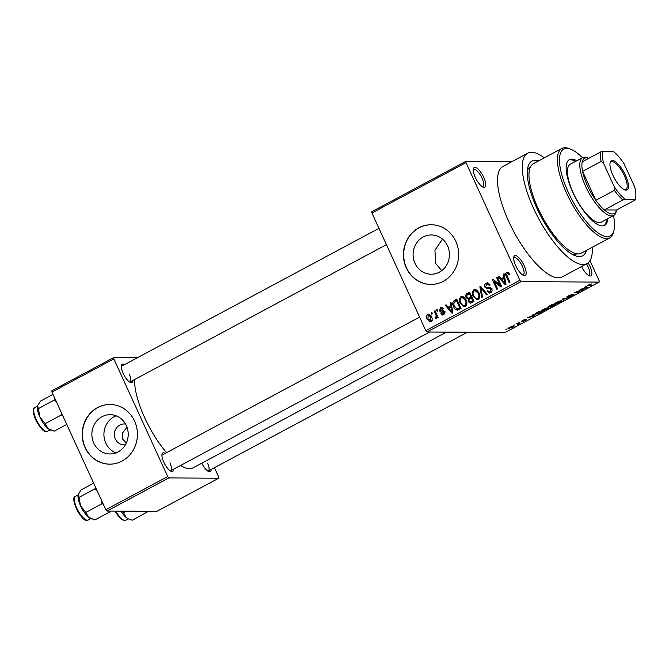 <?xml version="1.0" encoding="UTF-8"?>
<svg xmlns="http://www.w3.org/2000/svg" width="669" height="669" viewBox="0 0 669 669"><rect width="100%" height="100%" fill="white"/><g stroke="black" fill="none" stroke-linecap="round" stroke-linejoin="round"><path stroke-width="1" d="M483.762 177.394A11.189 3.797 -118.2 0 1 483.244 187.22A11.189 3.797 -118.2 0 1 475.274 177.344A11.189 3.797 -118.2 0 1 473.384 168.814A11.189 3.797 -118.2 0 1 477.582 168.63A11.189 3.797 -118.2 0 1 483.762 177.394M482.282 186.726A9.7 3.286 61.8 0 0 482.859 186.584A9.7 3.286 61.8 0 0 481.964 178.054A9.7 3.286 61.8 0 0 473.702 169.483A9.7 3.286 61.8 0 0 473.267 169.884M588.16 262.833A11.189 3.797 -118.2 0 1 589.849 266.045A11.189 3.797 -118.2 0 1 589.33 275.862A11.189 3.797 -118.2 0 1 581.604 266.521M588.369 275.369A9.7 3.286 61.8 0 0 588.946 275.227A9.7 3.286 61.8 0 0 588.043 266.705A9.7 3.286 61.8 0 0 586.554 263.87M524.162 265.635A11.189 3.797 -118.2 0 1 523.643 275.461A11.189 3.797 -118.2 0 1 515.674 265.585A11.189 3.797 -118.2 0 1 513.784 257.055A11.189 3.797 -118.2 0 1 517.982 256.871A11.189 3.797 -118.2 0 1 524.162 265.635M522.681 274.959A9.7 3.286 61.8 0 0 523.258 274.825A9.7 3.286 61.8 0 0 522.364 266.295A9.7 3.286 61.8 0 0 514.101 257.724A9.7 3.286 61.8 0 0 513.667 258.125M115.954 452.888A19.635 18.172 90.4 0 1 105.802 443.121A19.635 18.172 90.4 0 1 116.18 415.825M125.563 424.087A10.445 9.667 -89.6 0 0 124.133 423.962A10.445 9.667 -89.6 0 0 115.403 439.048A10.445 9.667 -89.6 0 0 123.999 444.852A10.445 9.667 -89.6 0 0 125.429 444.743M126.993 427.232L122.444 433.044L122.67 439.09L126.316 443.037M93.76 443.045A19.635 18.172 -89.6 0 0 109.925 453.958A19.635 18.172 -89.6 0 0 126.332 425.593A19.635 18.172 -89.6 0 0 110.168 414.68A19.635 18.172 -89.6 0 0 93.76 443.045M85.063 447.578A29.846 27.613 -89.6 0 0 109.632 464.161A29.846 27.613 -89.6 0 0 134.569 421.06A29.846 27.613 -89.6 0 0 110 404.469A29.846 27.613 -89.6 0 0 85.063 447.578M110.117 404.477A29.846 27.613 -89.6 0 0 85.289 447.578A29.846 27.613 -89.6 0 0 109.749 464.161M441.699 270.661L435.711 263.444L434.934 250.214L442.477 239.117M447.561 245.866A19.635 18.172 90.4 0 1 431.154 274.231A19.635 18.172 90.4 0 1 414.981 263.318A19.635 18.172 90.4 0 1 431.396 234.953A19.635 18.172 90.4 0 1 447.561 245.866M406.292 267.851A29.846 27.613 -89.6 0 0 430.861 284.434A29.846 27.613 -89.6 0 0 455.798 241.333A29.846 27.613 -89.6 0 0 431.229 224.742A29.846 27.613 -89.6 0 0 406.292 267.851M431.346 224.751A29.846 27.613 -89.6 0 0 406.518 267.851A29.846 27.613 -89.6 0 0 430.97 284.434M132.955 380.435A10.445 3.537 -118.2 0 1 130.597 382.593A10.445 3.537 -118.2 0 1 123.155 373.377A10.445 3.537 -118.2 0 1 121.39 365.416A10.445 3.537 -118.2 0 1 124.501 364.647M129.627 382.083A8.956 3.036 61.8 0 0 130.104 381.957A8.956 3.036 61.8 0 0 129.276 374.088M173.597 469.203A10.445 3.537 -118.2 0 1 171.239 471.369A10.445 3.537 -118.2 0 1 163.796 462.154A10.445 3.537 -118.2 0 1 162.032 454.184A10.445 3.537 -118.2 0 1 165.143 453.423M170.269 470.859A8.956 3.036 61.8 0 0 170.754 470.733A8.956 3.036 61.8 0 0 169.918 462.856M211.195 469.437A10.445 3.537 -118.2 0 1 208.837 471.603A10.445 3.537 -118.2 0 1 201.779 463.191M207.867 471.093A8.956 3.036 61.8 0 0 208.352 470.959A8.956 3.036 61.8 0 0 207.524 463.09M586.546 250.331A53.721 18.214 -118.2 0 1 575.189 255.709A53.721 18.214 -118.2 0 1 536.931 208.31A53.721 18.214 -118.2 0 1 527.866 167.359A53.721 18.214 -118.2 0 1 538.629 160.886M572.421 254.421A49.247 16.692 61.8 0 0 576.854 253.835L576.912 253.802M544.349 157.817A62.677 21.249 61.8 0 0 527.716 153.184A62.677 21.249 61.8 0 0 533.528 208.285A62.677 21.249 61.8 0 0 586.905 263.686A62.677 21.249 61.8 0 0 592.266 247.271M527.716 153.184L502.971 166.439A62.677 21.249 61.8 0 0 508.774 221.548A62.677 21.249 61.8 0 0 562.152 276.941L586.905 263.686M134.561 379.566A56.706 19.225 61.8 0 0 144.721 417.774A56.706 19.225 61.8 0 0 166.548 452.67M465.942 161.288L465.992 162.617L371.939 213.001L371.889 211.663L465.942 161.288L512.061 161.572M513.616 325.945C514.561 325.878 514.327 326.271 512.914 327.133L509.26 328.295C508.281 328.37 508.507 327.977 509.929 327.108L514.16 326.087M508.984 327.701L509.26 328.295L508.683 328.144M516.451 323.645L520.122 323.244L517.547 324.565L518.383 323.737L516.451 323.645M517.973 324.139L518.166 323.227M526.553 319.381L525.6 320.334L522.949 321.312L525.826 319.807L521.603 321.363L522.581 320.334L525.424 319.314L522.322 320.936L526.762 319.447M535.3 313.644L535.668 314.438C534.33 314.539 534.656 314.004 536.647 312.833L538.955 311.595L542.919 311.62L539.39 313.468L534.916 314.229M548.028 306.854L548.22 307.263C547.485 307.247 547.903 306.82 549.45 305.967L551.892 304.663L555.855 304.688L550.244 307.155L550.261 306.695L547.878 307.155M562.094 299.202L569.16 297.563L562.989 298.976L564.402 300.105L563.582 300.548L562.094 299.202M578.894 290.204L583.644 289.802L576.302 292.01L579.479 292.035L578.693 292.453L574.73 292.428L582.063 290.221L578.894 290.204M588.135 285.27L588.377 285.814C587.466 285.914 587.616 285.588 588.837 284.843L591.781 283.94L588.72 285.329L591.856 285.404L587.792 285.671M589.172 284.676L588.703 285.295M371.939 213.001L425.802 330.653L519.855 280.278L521.034 281.616L426.981 331.991L505.12 332.476L599.173 282.101L599.131 280.763L589.958 260.726M521.034 281.616L599.173 282.101M585.492 286.667L586.32 286.223L587.884 287.536L580.583 289.301L583.268 288.498L585.994 287.034L585.492 286.667M573.718 294.561L572.564 295.765L569.01 297.028L572.079 295.773L572.923 294.979L572.271 295.113L567.053 297.136C566.426 297.086 566.86 296.643 568.357 295.815L572.304 294.427L567.83 296.718L574.01 294.644M561.023 300.816C562.32 300.732 561.993 301.284 560.062 302.463L554.994 304.077L554.35 303.642L558.883 301.226L561.759 301.025M554.643 303.308L554.994 304.077L554.35 303.642M548.078 307.748C549.374 307.665 549.057 308.208 547.125 309.396L542.057 311.001L541.413 310.575L545.946 308.158L548.823 307.949M541.706 310.24L542.057 311.001L541.413 310.575M532.39 315.107L533.218 314.664L534.782 315.977L527.473 317.742L532.892 315.484L532.39 315.107M518.701 322.441L520.056 322.023L518.701 322.441M513.299 325.335L514.653 324.917L513.299 325.335M505.873 329.315L507.227 328.889L505.873 329.315M431.095 312.833L431.881 312.415L432.492 313.753L431.706 314.171L431.095 312.833L432.074 312.841M436.489 309.939L437.283 309.521L437.894 310.859L437.108 311.277L436.489 309.939L437.476 309.948M450.178 302.614L451.006 302.171L452.896 312.808L452.068 313.251L445.27 305.24L446.089 304.796L448.054 307.23L450.781 305.775L450.178 302.614L451.082 302.614M463.784 297.003L466.034 299.796C467.414 302.355 467.154 304.546 465.239 306.352L464.018 306.661L460.004 303.166L459.252 299.386L460.849 296.743L462.103 296.426L463.784 297.003M476.721 290.07L478.971 292.863C480.359 295.43 480.091 297.613 478.176 299.419L476.955 299.729L472.95 296.233L472.189 292.453L473.786 289.811L475.04 289.493L476.721 290.07M491.523 288.531L487.149 288.816L484.933 287.227C484.247 285.487 484.649 284.141 486.146 283.196L487.484 282.836L490.201 284.961L489.465 285.504L487.525 284.082L486.572 284.325L485.711 286.784L486.99 287.695L489.599 287.394L491.748 288.958C492.417 290.572 492.058 291.826 490.686 292.721L489.457 293.055L487.032 291.199L487.76 290.655L489.307 291.876L490.16 291.642L490.946 289.351L489.75 288.431L492.016 288.448M503.28 274.165L504.108 273.721L505.998 284.367L505.17 284.81L498.372 276.799L499.199 276.356L501.156 278.789L503.882 277.326L503.28 274.165L504.192 274.173M465.992 162.617L519.855 280.278M508.164 272.224L509.661 274.231L508.933 274.775L507.094 273.337L506.567 274.499L509.97 282.243L509.184 282.661L506.274 276.314C505.296 274.708 505.413 273.345 506.625 272.224L508.181 272.233M509.761 273.253L507.094 273.337M496.682 277.702L497.468 277.284L501.758 286.641L500.914 287.093L494.157 281.365L497.594 288.866L496.808 289.292L492.518 279.935L493.371 279.483L500.111 285.195L496.682 277.702L497.669 277.71M479.882 286.7L480.651 286.29L487.275 294.402L486.455 294.837L480.819 287.561L482.516 296.944L481.697 297.387L479.882 286.7L480.994 286.708M467.246 293.474L469.68 292.169L473.97 301.527L470.299 303.199L468.275 301.644L468.233 299.227L466.101 297.504C465.315 295.74 465.691 294.393 467.246 293.474L470.131 293.147M457.496 310.132C455.639 309.822 454.351 308.668 453.624 306.661C452.194 304.111 452.47 301.995 454.435 300.331L456.743 299.093L461.033 308.451L457.22 310.14M444.576 311.997L440.98 312.197L439.466 310.934L440.369 307.715L441.348 307.447L443.288 308.877L442.56 309.421L440.754 308.718L440.177 310.341L440.662 310.851L442.886 310.692L444.517 311.854L443.631 314.748L442.635 315.015L440.913 313.778L441.64 313.234L443.154 313.794L443.79 312.415L443.146 311.98L445.403 311.988M443.631 308.56L440.754 308.718M440.662 310.851L443.539 310.826M444.868 313.962L442.602 313.945L444.576 313.803M434.24 311.152L435.034 310.725L438.145 317.532L437.359 317.951L436.865 316.872L436.472 318.578L435.561 318.611L435.343 317.524L436.347 316.144L434.24 311.152L435.226 311.152M427.717 314.489L428.645 314.254L431.522 316.838C432.542 318.687 432.341 320.259 430.945 321.538L430.025 321.781L427.173 319.264C426.128 317.39 426.304 315.801 427.717 314.489L429.615 314.505M530.408 166.982L530.35 167.016A49.247 16.692 61.8 0 0 527.406 170.369M51.948 392.067L51.898 390.729L113.78 357.589L113.822 358.918L51.948 392.067L105.811 509.719L167.693 476.571L168.872 477.917L106.99 511.057L156.822 511.367L218.696 478.218L218.654 476.888L214.448 467.698M168.872 477.917L218.696 478.218M113.78 357.589L137.404 357.731M113.822 358.918L167.693 476.571M180.546 465.482A56.706 19.225 61.8 0 0 193.015 467.89L446.507 332.117M106.99 511.057L105.811 509.719M378.963 228.346L121.649 366.169A8.956 3.036 61.8 0 0 121.281 366.495M419.605 317.123L162.299 454.945A8.956 3.036 61.8 0 0 161.923 455.271M426.981 331.991L425.802 330.653M507.997 273.236L508.515 272.492M502.745 279.299L502.319 278.797M499.559 276.807L498.372 276.799M504.869 278.028L503.423 278.797L501.156 278.789M504.752 277.334L503.882 277.326M504.627 281.682L504.117 278.563L501.926 279.734L505.078 283.648L504.627 281.682L505.521 281.682M504.97 278.572L504.117 278.563M505.873 283.648L505.078 283.648M495.604 281.373L494.157 281.365M493.914 279.943L492.518 279.935M501.098 285.195L500.111 285.195M487.366 284.082L488.412 283.213L486.146 283.196M486.99 287.695L490.461 287.57M490.611 292.754L489.691 291.876M488.119 291.207L487.032 291.199M489.307 291.876L491.648 291.893M491.79 291.651L490.16 291.642M491.907 289.351L490.946 289.351M488.454 288.632L487.442 287.695M485.987 287.235L484.933 287.227M481.697 287.57L480.819 287.561M478.042 299.486L476.729 298.55L477.674 298.324C479.129 296.919 479.297 295.238 478.176 293.273L475.199 290.672L474.296 290.906C472.874 292.278 472.69 293.917 473.744 295.84L475.049 297.772L476.763 298.55L479.155 298.566M473.945 296.242L472.95 296.233M473.175 292.462L472.189 292.453M475.082 290.672L476.052 289.828L473.786 289.811M477.482 290.689L475.199 290.672M479.305 298.341L477.674 298.324M479.146 293.281L478.176 293.273M471.503 302.84L470.733 302.02M469.37 301.652L468.275 301.644M469.304 299.227L468.233 299.227M469.621 299.018L468.726 298.165M467.138 297.513L466.101 297.504M468.668 294.076L469.504 293.49M471.879 296.969L470.901 296.961L469.395 293.683L466.962 295.129L466.887 297.078L468.241 298.165L472.138 297.529M473.66 300.858L472.682 300.849L471.402 298.056L469.136 299.377L468.994 301.067L470.148 302.02L473.92 301.418M472.381 298.065L471.402 298.056M470.148 302.02L472.682 300.849M470.382 293.691L469.395 293.683M471.612 297.805L469.345 297.797L470.901 296.961M468.241 298.165L469.345 297.797M465.106 306.419L463.793 305.482M461.008 303.166L460.004 303.166M460.23 299.386L459.252 299.386M462.145 297.605L463.115 296.76L460.849 296.743M466.368 305.265L464.738 305.256C466.193 303.851 466.36 302.162 465.239 300.205L462.262 297.605L461.359 297.839C459.929 299.202 459.754 300.849 460.807 302.773L462.112 304.704L463.826 305.482L466.218 305.49M464.545 297.613L462.262 297.605M466.209 300.205L465.239 300.205M463.826 305.482L464.738 305.256M455.882 300.916L456.701 300.348L454.435 300.331M456.701 300.348L457.195 300.08M458.407 309.839L457.312 308.944M454.619 306.661L453.624 306.661M460.724 307.79L459.737 307.782L456.459 300.615L455.037 301.368L453.682 303.793L454.418 306.251L457.136 308.944L460.983 308.342M457.437 300.615L456.459 300.615M460.615 308.543L458.349 308.526L459.737 307.782M457.136 308.944L458.349 308.526M449.643 307.74L449.217 307.238M446.457 305.248L445.27 305.24M451.767 306.469L450.321 307.247L448.054 307.23M451.65 305.775L450.781 305.775M451.525 310.123L451.015 307.004L448.824 308.183L451.976 312.089L451.525 310.123L452.42 310.132M451.868 307.012L451.015 307.004M452.771 312.097L451.976 312.089M442.251 307.732L440.369 307.715M442.928 310.868L443.873 310.826L442.928 310.868M443.831 314.631L443.271 313.945M442.117 313.786L440.913 313.778M444.709 312.423L443.79 312.415M442.594 312.022L441.732 310.951L439.466 310.934M441.741 308.551L442.426 307.857M437.844 316.872L436.865 316.872M436.899 317.532L435.343 317.524M436.89 317.349L435.962 317.34M437.518 316.153L436.347 316.144M436.84 314.681L435.862 314.673M431.12 321.438L430.301 320.702M428.177 319.264L427.173 319.264M429.13 315.333L429.807 314.606M432.224 320.71L429.958 320.702L430.518 320.56L430.736 317.265L428.143 315.475L427.926 318.77L430.518 320.56L431.873 320.568M431.714 317.273L430.736 317.265M430.97 315.35L428.143 315.475M590.869 285.395L591.07 285.83M585.76 286.524L585.994 287.034M586.613 287.586L586.195 287.185L584.004 288.356L586.997 287.779L586.052 286.365M585.868 286.466L586.195 287.185M586.295 286.24L586.997 287.779M582.59 289.794L582.799 290.254M578.501 292.027L578.693 292.453M581.871 289.794L582.063 290.221M562.788 298.826L563.582 300.548M559.593 302.463C561.065 301.56 561.283 301.15 560.229 301.242L556.474 302.438C555.027 303.316 554.802 303.726 555.797 303.651L559.593 302.463M560.605 300.841L560.865 301.401L560.078 300.916M555.002 303.032L555.797 303.651M554.601 305.106L553.422 305.097L550.963 306.728L554.601 305.106L554.409 304.679M553.221 304.671L553.422 305.097M551.055 306.118L550.963 306.728M552.954 305.097L551.565 305.089L548.998 306.837L552.954 305.097L552.761 304.671M549.032 306.201L548.998 306.837M546.657 309.396C548.128 308.484 548.337 308.083 547.292 308.175L543.529 309.362C542.091 310.249 541.865 310.65 542.852 310.583L546.657 309.396M547.668 307.773L547.928 308.334L547.142 307.849M542.066 309.964L542.852 310.583M541.664 312.038L538.629 312.022L535.81 313.845L539.072 313.385L541.664 312.038L541.472 311.612M535.618 313.427L535.81 313.845M532.658 314.965L532.892 315.484M533.511 316.027L533.093 315.626L530.902 316.805L533.895 316.228L532.95 314.806M532.758 314.907L533.093 315.626M533.193 314.681L533.895 316.228M519.136 323.236L519.336 323.662M518.676 323.236L518.876 323.662M518.157 323.227L518.383 323.737M517.747 323.227L517.948 323.654M512.529 327.116L512.83 326.363L510.322 327.124L510.021 327.877L512.529 327.116L512.688 326.054M510.238 326.949L510.021 327.877M576.812 160.752A37.305 12.644 61.8 0 0 569.403 159.64A37.305 12.644 61.8 0 0 572.856 192.438A37.305 12.644 61.8 0 0 604.625 225.411A37.305 12.644 61.8 0 0 607.812 218.629M575.574 161.413A37.305 12.644 61.8 0 0 568.809 160.025M582.482 157.708A49.247 16.692 61.8 0 0 570.624 149.195A49.247 16.692 61.8 0 0 568.324 192.413A49.247 16.692 61.8 0 0 595.519 230.972A49.247 16.692 61.8 0 0 614.008 230.178A49.247 16.692 61.8 0 0 613.481 215.594M614.008 230.178L613.59 231.984A50.735 17.202 -118.2 0 1 609.735 237.913A50.735 17.202 -118.2 0 1 566.526 193.073A50.735 17.202 -118.2 0 1 561.818 148.459A50.735 17.202 -118.2 0 1 568.893 148.543L570.624 149.195M561.818 148.459L533.352 163.713A50.735 17.202 61.8 0 0 538.06 208.318A50.735 17.202 61.8 0 0 581.269 253.158L609.735 237.913M625.272 199.329L622.847 199.981L604.283 209.924A31.334 10.62 61.8 0 0 612.244 213.971A31.334 10.62 61.8 0 0 616.534 209.999L616.149 211.663A32.831 11.13 -118.2 0 1 613.657 215.502L601.28 222.133A32.831 11.13 -118.2 0 1 573.316 193.115A32.831 11.13 -118.2 0 1 570.272 164.248L582.649 157.616A32.831 11.13 -118.2 0 1 584.689 157.148A32.831 11.13 -118.2 0 1 587.231 157.667L588.829 158.269A31.334 10.62 61.8 0 0 586.537 157.817A31.334 10.62 61.8 0 0 582.247 161.798A31.334 10.62 61.8 0 0 582.574 171.373L595.82 200.299A31.334 10.62 61.8 0 0 604.283 209.924L616.534 209.999L635.098 200.056L635.149 199.387A29.846 10.119 61.8 0 0 635.55 198.116A29.846 10.119 61.8 0 0 634.722 187.011L624.043 163.696A29.846 10.119 61.8 0 0 613.113 151.253L603.237 151.194A29.846 10.119 61.8 0 0 603.664 163.571L614.334 186.885A29.846 10.119 61.8 0 0 625.272 199.329L635.149 199.387M603.982 225.696A37.305 12.644 61.8 0 0 606.574 219.29M53.01 394.384L40.424 401.124L37.523 405.866L38.35 408.6L54.423 399.995L56.397 401.785M61.188 412.246L61.305 415.023L45.233 423.628L39.923 417.113A14.526 4.926 61.8 0 1 37.472 406.041L37.523 405.866M55.151 399.067L54.423 399.995M66.766 424.439L54.181 431.179L47.842 428.403A14.526 4.926 61.8 0 1 39.923 417.113L38.35 408.6M61.305 415.023L62.618 415.365M51.279 430.309L50.267 429.933A14.526 4.926 61.8 0 1 47.842 428.403L45.233 423.628M625.983 190.13A16.566 5.611 -118.2 0 1 624.704 189.871A16.566 5.611 -118.2 0 1 614.242 177.946A16.566 5.611 -118.2 0 1 610.111 162.626A16.566 5.611 -118.2 0 1 612.394 160.451A16.566 5.611 -118.2 0 1 625.473 175.328A16.566 5.611 -118.2 0 1 625.983 190.13M624.16 189.636A15.671 5.31 61.8 0 0 624.879 189.728A15.671 5.31 61.8 0 0 625.85 189.503A15.671 5.31 61.8 0 0 623.784 174.45A15.671 5.31 61.8 0 0 612.018 161.647A15.671 5.31 61.8 0 0 611.048 161.873A15.671 5.31 61.8 0 0 610.011 163.203M613.657 215.502A32.831 11.13 -118.2 0 1 611.617 215.97A32.831 11.13 -118.2 0 1 586.972 189.16A32.831 11.13 -118.2 0 1 582.649 157.616M603.664 163.571L601.138 161.43L582.574 171.373A31.334 10.62 61.8 0 0 595.82 200.299L614.385 190.356L614.334 186.885M582.247 161.798L600.812 151.855L603.237 151.194M622.847 199.981A31.334 10.62 -118.2 0 1 614.385 190.356M601.138 161.43A31.334 10.62 -118.2 0 1 600.812 151.855M635.55 198.116L635.132 199.914A31.334 10.62 -118.2 0 1 635.098 200.056M93.652 483.16L81.066 489.9L78.164 494.634L78.992 497.376L95.065 488.771L97.038 490.553M101.83 501.014L101.947 503.799L85.875 512.404L80.573 505.889A14.526 4.926 61.8 0 1 78.122 494.817L78.164 494.634M95.792 487.835L95.065 488.771M110.895 511.342L94.822 519.955L88.484 517.179A14.526 4.926 61.8 0 1 80.573 505.889L78.992 497.376M101.947 503.799L103.26 504.142M91.921 519.085L90.917 518.709A14.526 4.926 61.8 0 1 88.484 517.179L85.875 512.404M120.888 511.141A14.526 4.926 -118.2 0 0 126.081 517.413A14.526 4.926 61.8 0 0 128.515 518.943L126.081 517.413L123.472 512.638L121.8 511.149M148.451 511.317L132.42 520.189L129.518 519.32M126.207 511.175L123.472 512.638M507.261 276.314L506.274 276.314M490.327 287.519L488.487 287.503M482.767 288.883L481.805 288.874M473.577 301.602L471.311 301.585M46.738 431.438A13.43 4.549 61.8 0 0 47.574 431.246L46.362 431.53C41.612 433.938 28.349 408.291 34.888 407.563A13.43 4.549 61.8 0 0 36.653 420.467A13.43 4.549 61.8 0 0 46.738 431.438M45.149 430.978A12.535 4.248 -118.2 0 1 36.745 421.805A12.535 4.248 -118.2 0 1 33.768 409.721M87.38 520.214A13.43 4.549 61.8 0 0 88.216 520.014L87.012 520.306C82.254 522.715 68.991 497.067 75.53 496.339A13.43 4.549 61.8 0 0 77.303 509.243A13.43 4.549 61.8 0 0 87.38 520.214M85.799 519.754A12.535 4.248 -118.2 0 1 77.387 510.581A12.535 4.248 -118.2 0 1 74.41 498.497M115.762 511.108A13.43 4.549 61.8 0 0 124.978 520.44A13.43 4.549 61.8 0 0 125.814 520.248L128.364 518.885M123.397 519.989A12.535 4.248 -118.2 0 1 115.143 511.108M487.525 284.082L489.792 284.091M440.913 310.884L443.179 310.893M513.257 326.472L513.031 325.987M47.574 431.246L50.125 429.874M34.888 407.563L37.439 406.2M386.431 244.662L130.104 381.957M170.754 470.733L429.741 332.008M467.338 332.242L208.352 470.959M88.216 520.014L90.767 518.651M75.53 496.339L78.089 494.968M115.085 511.108L120.738 518.609L123.188 520.223L125.814 520.248"/></g></svg>
